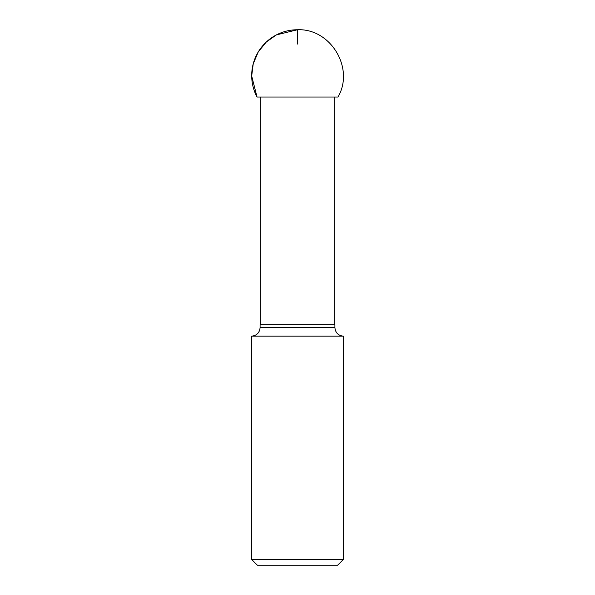 <?xml version="1.0" encoding="UTF-8"?>
<svg xmlns="http://www.w3.org/2000/svg" width="595" height="595" viewBox="0 0 595 595"><rect width="100%" height="100%" fill="white"/><g stroke="black" fill="none" stroke-linecap="round" stroke-linejoin="round"><path stroke-width="0.89" d="M343.308 559.531L337.588 565.25L257.412 565.25L251.692 559.531L343.308 559.531L343.308 336.153L251.692 336.153L251.692 559.531M334.911 327.562L334.911 324.699L260.089 324.699L260.089 327.562L334.911 327.562C335.387 332.694 338.191 335.558 343.308 336.153M257.033 97.022L337.967 97.022C354.836 68.403 330.686 28.262 297.5 29.75A45.808 45.808 0 0 0 257.033 97.022L251.692 75.996L253.239 63.754L258.245 51.944L266.329 41.992L276.422 34.889L297.5 29.75L297.5 44.06M334.717 324.699L334.717 97.022M260.283 324.699L260.283 97.022M260.089 327.562C259.613 332.694 256.809 335.558 251.692 336.153"/></g></svg>
